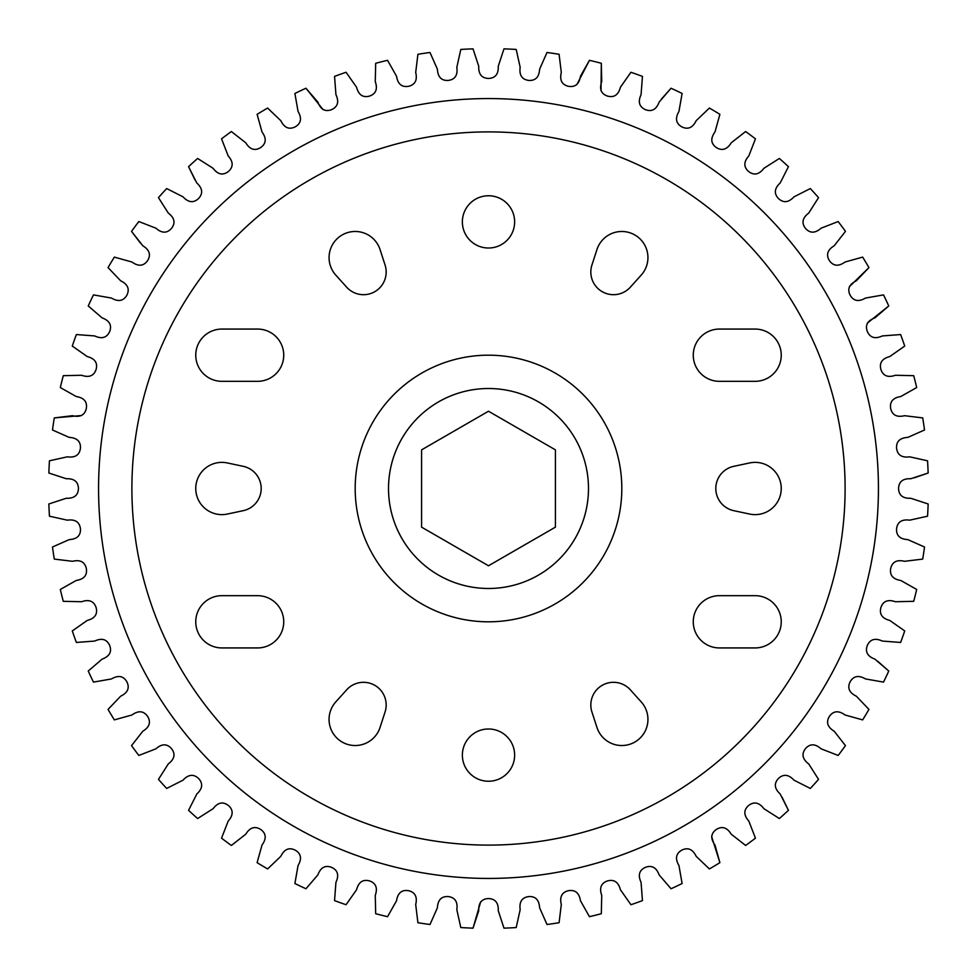<?xml version="1.0" encoding="UTF-8"?>
<svg xmlns="http://www.w3.org/2000/svg" width="977" height="977" viewBox="0 0 977 977"><rect width="100%" height="100%" fill="white"/><g stroke="black" fill="none" stroke-linecap="round" stroke-linejoin="round"><path stroke-width="1.47" d="M346.676 689.799A22.666 22.666 0 0 1 385.072 711.964L380.041 727.474A26.135 26.135 0 0 1 342.121 742.032A26.135 26.135 0 0 1 335.77 701.913L346.676 689.799M591.928 711.964A22.666 22.666 0 0 1 630.324 689.799L641.23 701.913A26.135 26.135 0 0 1 634.879 742.032A26.135 26.135 0 0 1 596.959 727.474L591.928 711.964M488.5 728.989A26.135 26.135 0 0 1 514.635 755.123A26.135 26.135 0 0 1 488.5 781.246A26.135 26.135 0 0 1 462.365 755.123A26.135 26.135 0 0 1 488.5 728.989M755.123 462.365A26.135 26.135 0 0 1 781.246 488.5A26.135 26.135 0 0 1 749.689 514.061L733.739 510.666A22.666 22.666 0 0 1 733.739 466.334L749.689 462.939A26.135 26.135 0 0 1 755.123 462.365M596.959 249.526A26.135 26.135 0 0 1 645.675 246.973A26.135 26.135 0 0 1 641.23 275.087L630.324 287.201A22.666 22.666 0 0 1 591.928 265.036L596.959 249.526M335.77 275.087A26.135 26.135 0 0 1 355.188 231.476A26.135 26.135 0 0 1 380.041 249.526L385.072 265.036A22.666 22.666 0 0 1 346.676 287.201L335.77 275.087M488.5 195.754A26.135 26.135 0 0 1 514.635 221.877A26.135 26.135 0 0 1 488.5 248.011A26.135 26.135 0 0 1 462.365 221.877A26.135 26.135 0 0 1 488.5 195.754M227.311 514.061A26.135 26.135 0 0 1 195.754 488.5A26.135 26.135 0 0 1 227.311 462.939L243.261 466.334A22.666 22.666 0 0 1 243.261 510.666L227.311 514.061M98.567 488.5A389.933 389.933 0 0 0 488.5 878.433A389.933 389.933 0 0 0 878.433 488.5A389.933 389.933 0 0 0 488.5 98.567A389.933 389.933 0 0 0 98.567 488.5M588.484 488.5A99.984 99.984 0 0 0 488.5 388.516A99.984 99.984 0 0 0 388.516 488.5A99.984 99.984 0 0 0 488.5 588.484A99.984 99.984 0 0 0 588.484 488.5M914.277 477.826L928.15 473.027L910.772 478.73C902.87 478.437 898.803 481.698 898.559 488.5C898.803 495.302 902.87 498.563 910.772 498.27L928.15 503.973A439.919 439.919 0 0 1 927.552 516.198L909.697 520.167C901.869 519.105 897.497 521.938 896.581 528.691C896.153 535.494 899.89 539.133 907.78 539.609L924.511 546.998A439.919 439.919 0 0 1 922.715 559.088L904.568 561.299C896.874 559.467 892.245 561.873 890.682 568.504C889.595 575.221 892.954 579.214 900.757 580.46L916.682 589.449A439.919 439.919 0 0 1 913.715 601.319L895.433 601.734C887.946 599.157 883.11 601.087 880.9 607.535C879.153 614.118 882.109 618.417 889.754 620.432L904.726 630.934L889.754 620.432C882.109 618.417 879.153 614.118 880.9 607.535C883.11 601.087 887.946 599.157 895.433 601.734L913.715 601.319M904.726 630.934A439.919 439.919 0 0 1 900.611 642.451L882.365 641.071C875.184 637.773 870.177 639.227 867.344 645.418C864.963 651.806 867.478 656.373 874.891 659.121L888.765 671.04L877.773 661.295M868.944 709.4L856.304 696.174C849.196 692.705 847.144 687.918 850.137 681.799C853.568 675.913 858.685 674.96 865.524 678.942L883.526 682.105L865.524 678.942C858.685 674.96 853.568 675.913 850.137 681.799C847.144 687.918 849.196 692.705 856.304 696.174L868.944 709.4A439.919 439.919 0 0 1 862.654 719.89L845.032 714.981C838.632 710.34 833.43 710.792 829.449 716.312C825.87 722.113 827.446 727.083 834.187 731.223L845.459 745.622A439.919 439.919 0 0 1 838.168 755.453L821.12 748.834C815.197 743.595 809.982 743.534 805.475 748.638C801.348 754.049 802.435 759.153 808.724 763.941L818.543 779.377A439.919 439.919 0 0 1 810.324 788.439L794.008 780.183C788.622 774.395 783.444 773.808 778.461 778.461C773.808 783.444 774.395 788.622 780.183 794.008L788.439 810.324L782.015 797.122M788.439 810.324A439.919 439.919 0 0 1 779.377 818.543L763.941 808.724C759.153 802.435 754.049 801.348 748.638 805.475C743.534 809.982 743.595 815.197 748.834 821.12L755.453 838.168A439.919 439.919 0 0 1 745.622 845.459L731.223 834.187C727.083 827.446 722.113 825.87 716.312 829.449C710.792 833.43 710.34 838.632 714.981 845.032L719.89 862.654L711.61 836.471M601.319 913.715L601.734 895.433C599.157 887.946 601.087 883.11 607.535 880.9C614.118 879.153 618.417 882.109 620.432 889.754L630.934 904.726L620.432 889.754C618.417 882.109 614.118 879.153 607.535 880.9C601.087 883.11 599.157 887.946 601.734 895.433L601.319 913.715A439.919 439.919 0 0 1 589.449 916.682L580.46 900.757C579.214 892.954 575.221 889.595 568.504 890.682C561.873 892.245 559.467 896.874 561.299 904.568L559.088 922.715A439.919 439.919 0 0 1 546.998 924.511L539.609 907.78C539.133 899.89 535.494 896.153 528.691 896.581C521.938 897.497 519.105 901.869 520.167 909.697L516.198 927.552A439.919 439.919 0 0 1 503.973 928.15L498.27 910.772C498.563 902.87 495.302 898.803 488.5 898.559C481.698 898.803 478.437 902.87 478.73 910.772L473.027 928.15L480.684 901.783M387.551 916.682L396.54 900.757C397.786 892.954 401.779 889.595 408.496 890.682C415.127 892.245 417.533 896.874 415.701 904.568L417.912 922.715L415.701 904.568C417.533 896.874 415.127 892.245 408.496 890.682C401.779 889.595 397.786 892.954 396.54 900.757L387.551 916.682A439.919 439.919 0 0 1 375.681 913.715L375.266 895.433C377.843 887.946 375.913 883.11 369.465 880.9C362.882 879.153 358.583 882.109 356.568 889.754L346.066 904.726A439.919 439.919 0 0 1 334.549 900.611L335.929 882.365C339.227 875.184 337.773 870.177 331.582 867.344C325.194 864.963 320.627 867.478 317.879 874.891L305.96 888.765A439.919 439.919 0 0 1 294.895 883.526L298.058 865.524C302.04 858.685 301.087 853.568 295.201 850.137C289.082 847.144 284.295 849.196 280.826 856.304L267.6 868.944A439.919 439.919 0 0 1 257.11 862.654L262.019 845.032C266.66 838.632 266.208 833.43 260.688 829.449C254.887 825.87 249.917 827.446 245.777 834.187L231.378 845.459A439.919 439.919 0 0 1 221.547 838.168L228.166 821.12C233.405 815.197 233.466 809.982 228.362 805.475C222.951 801.348 217.847 802.435 213.059 808.724L197.623 818.543L213.059 808.724C217.847 802.435 222.951 801.348 228.362 805.475C233.466 809.982 233.405 815.197 228.166 821.12L221.547 838.168M138.832 755.453L155.88 748.834C161.803 743.595 167.018 743.534 171.525 748.638C175.652 754.049 174.565 759.153 168.276 763.941L158.457 779.377L168.276 763.941C174.565 759.153 175.652 754.049 171.525 748.638C167.018 743.534 161.803 743.595 155.88 748.834L138.832 755.453A439.919 439.919 0 0 1 131.541 745.622L142.813 731.223C149.554 727.083 151.13 722.113 147.551 716.312C143.57 710.792 138.368 710.34 131.968 714.981L114.346 719.89A439.919 439.919 0 0 1 108.056 709.4L120.696 696.174C127.804 692.705 129.856 687.918 126.863 681.799C123.432 675.913 118.315 674.96 111.476 678.942L93.474 682.105A439.919 439.919 0 0 1 88.235 671.04L102.109 659.121C109.522 656.373 112.037 651.806 109.656 645.418C106.823 639.227 101.816 637.773 94.635 641.071L76.389 642.451L94.635 641.071C101.816 637.773 106.823 639.227 109.656 645.418C112.037 651.806 109.522 656.373 102.109 659.121L88.235 671.04M63.285 601.319L81.567 601.734C89.054 599.157 93.89 601.087 96.1 607.535C97.847 614.118 94.891 618.417 87.246 620.432L72.274 630.934L87.246 620.432C94.891 618.417 97.847 614.118 96.1 607.535C93.89 601.087 89.054 599.157 81.567 601.734L63.285 601.319A439.919 439.919 0 0 1 60.318 589.449L76.243 580.46C84.046 579.214 87.405 575.221 86.318 568.504C84.755 561.873 80.126 559.467 72.432 561.299L54.285 559.088L72.432 561.299C80.126 559.467 84.755 561.873 86.318 568.504C87.405 575.221 84.046 579.214 76.243 580.46L60.318 589.449M49.448 516.198L67.303 520.167C75.131 519.105 79.503 521.938 80.419 528.691C80.847 535.494 77.11 539.133 69.22 539.609L52.489 546.998L69.22 539.609C77.11 539.133 80.847 535.494 80.419 528.691C79.503 521.938 75.131 519.105 67.303 520.167L49.448 516.198A439.919 439.919 0 0 1 48.85 503.973L66.228 498.27C74.13 498.563 78.197 495.302 78.441 488.5C78.197 481.698 74.13 478.437 66.228 478.73L48.85 473.027A439.919 439.919 0 0 1 49.448 460.802L67.303 456.833C75.131 457.895 79.503 455.062 80.419 448.309C80.847 441.506 77.11 437.867 69.22 437.391L52.489 430.002A439.919 439.919 0 0 1 54.285 417.912L72.432 415.701C80.126 417.533 84.755 415.127 86.318 408.496C87.405 401.779 84.046 397.786 76.243 396.54L60.318 387.551A439.919 439.919 0 0 1 63.285 375.681L81.567 375.266C89.054 377.843 93.89 375.913 96.1 369.465C97.847 362.882 94.891 358.583 87.246 356.568L72.274 346.066A439.919 439.919 0 0 1 76.389 334.549L94.635 335.929C101.816 339.227 106.823 337.773 109.656 331.582C112.037 325.194 109.522 320.627 102.109 317.879L88.235 305.96A439.919 439.919 0 0 1 93.474 294.895L111.476 298.058C118.315 302.04 123.432 301.087 126.863 295.201C129.856 289.082 127.804 284.295 120.696 280.826L108.056 267.6A439.919 439.919 0 0 1 114.346 257.11L131.968 262.019C138.368 266.66 143.57 266.208 147.551 260.688C151.13 254.887 149.554 249.917 142.813 245.777L131.541 231.378L140.419 243.078M81.628 415.53L54.285 417.912M158.457 197.623L168.276 213.059C174.565 217.847 175.652 222.951 171.525 228.362C167.018 233.466 161.803 233.405 155.88 228.166L138.832 221.547L155.88 228.166C161.803 233.405 167.018 233.466 171.525 228.362C175.652 222.951 174.565 217.847 168.276 213.059L158.457 197.623A439.919 439.919 0 0 1 166.676 188.561L182.992 196.817C188.378 202.605 193.556 203.192 198.539 198.539C203.192 193.556 202.605 188.378 196.817 182.992L188.561 166.676L194.985 179.878M294.895 93.474L298.058 111.476C302.04 118.315 301.087 123.432 295.201 126.863C289.082 129.856 284.295 127.804 280.826 120.696L267.6 108.056L280.826 120.696C284.295 127.804 289.082 129.856 295.201 126.863C301.087 123.432 302.04 118.315 298.058 111.476L294.895 93.474A439.919 439.919 0 0 1 305.96 88.235L317.879 102.109C320.627 109.522 325.194 112.037 331.582 109.656C337.773 106.823 339.227 101.816 335.929 94.635L334.549 76.389A439.919 439.919 0 0 1 346.066 72.274L356.568 87.246C358.583 94.891 362.882 97.847 369.465 96.1C375.913 93.89 377.843 89.054 375.266 81.567L375.681 63.285L375.266 81.567C377.843 89.054 375.913 93.89 369.465 96.1C362.882 97.847 358.583 94.891 356.568 87.246L346.066 72.274M323.118 109.656L305.96 88.235M417.912 54.285L415.701 72.432C417.533 80.126 415.127 84.755 408.496 86.318C401.779 87.405 397.786 84.046 396.54 76.243L387.551 60.318L396.54 76.243C397.786 84.046 401.779 87.405 408.496 86.318C415.127 84.755 417.533 80.126 415.701 72.432L417.912 54.285A439.919 439.919 0 0 1 430.002 52.489L437.391 69.22C437.867 77.11 441.506 80.847 448.309 80.419C455.062 79.503 457.895 75.131 456.833 67.303L460.802 49.448A439.919 439.919 0 0 1 473.027 48.85L478.73 66.228C478.437 74.13 481.698 78.197 488.5 78.441C495.302 78.197 498.563 74.13 498.27 66.228L503.973 48.85A439.919 439.919 0 0 1 516.198 49.448L520.167 67.303C519.105 75.131 521.938 79.503 528.691 80.419C535.494 80.847 539.133 77.11 539.609 69.22L546.998 52.489L539.609 69.22C539.133 77.11 535.494 80.847 528.691 80.419C521.938 79.503 519.105 75.131 520.167 67.303L516.198 49.448M546.998 52.489A439.919 439.919 0 0 1 559.088 54.285L561.299 72.432C559.467 80.126 561.873 84.755 568.504 86.318C575.221 87.405 579.214 84.046 580.46 76.243L589.449 60.318L576.784 84.681M601.002 90.739L601.319 63.285L601.734 81.567C599.157 89.054 601.087 93.89 607.535 96.1C614.118 97.847 618.417 94.891 620.432 87.246L630.934 72.274A439.919 439.919 0 0 1 642.451 76.389L641.071 94.635C637.773 101.816 639.227 106.823 645.418 109.656C651.806 112.037 656.373 109.522 659.121 102.109L671.04 88.235L661.295 99.227M745.622 131.541L731.223 142.813C727.083 149.554 722.113 151.13 716.312 147.551C710.792 143.57 710.34 138.368 714.981 131.968L719.89 114.346L714.981 131.968C710.34 138.368 710.792 143.57 716.312 147.551C722.113 151.13 727.083 149.554 731.223 142.813L745.622 131.541A439.919 439.919 0 0 1 755.453 138.832L748.834 155.88C743.595 161.803 743.534 167.018 748.638 171.525C754.049 175.652 759.153 174.565 763.941 168.276L779.377 158.457A439.919 439.919 0 0 1 788.439 166.676L780.183 182.992C774.395 188.378 773.808 193.556 778.461 198.539C783.444 203.192 788.622 202.605 794.008 196.817L810.324 188.561A439.919 439.919 0 0 1 818.543 197.623L808.724 213.059C802.435 217.847 801.348 222.951 805.475 228.362C809.982 233.466 815.197 233.405 821.12 228.166L838.168 221.547A439.919 439.919 0 0 1 845.459 231.378L834.187 245.777C827.446 249.917 825.87 254.887 829.449 260.688C833.43 266.208 838.632 266.66 845.032 262.019L862.654 257.11A439.919 439.919 0 0 1 868.944 267.6L856.304 280.826C849.196 284.295 847.144 289.082 850.137 295.201C853.568 301.087 858.685 302.04 865.524 298.058L883.526 294.895A439.919 439.919 0 0 1 888.765 305.96L874.891 317.879C867.478 320.627 864.963 325.194 867.344 331.582C870.177 337.773 875.184 339.227 882.365 335.929L900.611 334.549A439.919 439.919 0 0 1 904.726 346.066L889.754 356.568C882.109 358.583 879.153 362.882 880.9 369.465C883.11 375.913 887.946 377.843 895.433 375.266L913.715 375.681A439.919 439.919 0 0 1 916.682 387.551L900.757 396.54C892.954 397.786 889.595 401.779 890.682 408.496C892.245 415.127 896.874 417.533 904.568 415.701L922.715 417.912L904.568 415.701C896.874 417.533 892.245 415.127 890.682 408.496C889.595 401.779 892.954 397.786 900.757 396.54L916.682 387.551M849.306 286.786L868.944 267.6M867.344 323.118L888.765 305.96M922.715 417.912A439.919 439.919 0 0 1 924.511 430.002L907.78 437.391C899.89 437.867 896.153 441.506 896.581 448.309C897.497 455.062 901.869 457.895 909.697 456.833L927.552 460.802A439.919 439.919 0 0 1 928.15 473.027M719.89 862.654A439.919 439.919 0 0 1 709.4 868.944L696.174 856.304C692.705 849.196 687.918 847.144 681.799 850.137C675.913 853.568 674.96 858.685 678.942 865.524L682.105 883.526A439.919 439.919 0 0 1 671.04 888.765L659.121 874.891C656.373 867.478 651.806 864.963 645.418 867.344C639.227 870.177 637.773 875.184 641.071 882.365L642.451 900.611A439.919 439.919 0 0 1 630.934 904.726M473.027 928.15A439.919 439.919 0 0 1 460.802 927.552L456.833 909.697C457.895 901.869 455.062 897.497 448.309 896.581C441.506 896.153 437.867 899.89 437.391 907.78L430.002 924.511A439.919 439.919 0 0 1 417.912 922.715M197.623 818.543A439.919 439.919 0 0 1 188.561 810.324L196.817 794.008C202.605 788.622 203.192 783.444 198.539 778.461C193.556 773.808 188.378 774.395 182.992 780.183L166.676 788.439A439.919 439.919 0 0 1 158.457 779.377M188.561 166.676A439.919 439.919 0 0 1 197.623 158.457L213.059 168.276C217.847 174.565 222.951 175.652 228.362 171.525C233.466 167.018 233.405 161.803 228.166 155.88L221.547 138.832A439.919 439.919 0 0 1 231.378 131.541L245.777 142.813C249.917 149.554 254.887 151.13 260.688 147.551C266.208 143.57 266.66 138.368 262.019 131.968L257.11 114.346A439.919 439.919 0 0 1 267.6 108.056M671.04 88.235A439.919 439.919 0 0 1 682.105 93.474L678.942 111.476C674.96 118.315 675.913 123.432 681.799 126.863C687.918 129.856 692.705 127.804 696.174 120.696L709.4 108.056A439.919 439.919 0 0 1 719.89 114.346M589.449 60.318A439.919 439.919 0 0 1 601.319 63.285M375.681 63.285A439.919 439.919 0 0 1 387.551 60.318M131.541 231.378A439.919 439.919 0 0 1 138.832 221.547M54.285 559.088A439.919 439.919 0 0 1 52.489 546.998M76.389 642.451A439.919 439.919 0 0 1 72.274 630.934M888.765 671.04A439.919 439.919 0 0 1 883.526 682.105M555.424 449.86L488.5 411.232L421.575 449.86L421.575 527.14L488.5 565.768L555.424 527.14L555.424 449.86M719.402 329.066L755.123 329.066A26.135 26.135 0 0 1 781.246 355.188A26.135 26.135 0 0 1 755.123 381.323L719.402 381.323A26.135 26.135 0 0 1 693.267 355.188A26.135 26.135 0 0 1 719.402 329.066M257.598 329.066A26.135 26.135 0 0 1 283.733 355.188A26.135 26.135 0 0 1 257.598 381.323L221.877 381.323A26.135 26.135 0 0 1 195.754 355.188A26.135 26.135 0 0 1 221.877 329.066L257.598 329.066M257.598 595.677A26.135 26.135 0 0 1 283.733 621.812A26.135 26.135 0 0 1 257.598 647.934L221.877 647.934A26.135 26.135 0 0 1 195.754 621.812A26.135 26.135 0 0 1 221.877 595.677L257.598 595.677M719.402 595.677L755.123 595.677A26.135 26.135 0 0 1 781.246 621.812A26.135 26.135 0 0 1 755.123 647.934L719.402 647.934A26.135 26.135 0 0 1 693.267 621.812A26.135 26.135 0 0 1 719.402 595.677M131.895 488.5A356.605 356.605 0 0 0 488.5 845.105A356.605 356.605 0 0 0 845.105 488.5A356.605 356.605 0 0 0 488.5 131.895A356.605 356.605 0 0 0 131.895 488.5M621.812 488.5A133.312 133.312 0 0 1 488.5 621.812A133.312 133.312 0 0 1 355.188 488.5A133.312 133.312 0 0 1 488.5 355.188A133.312 133.312 0 0 1 621.812 488.5"/></g></svg>
